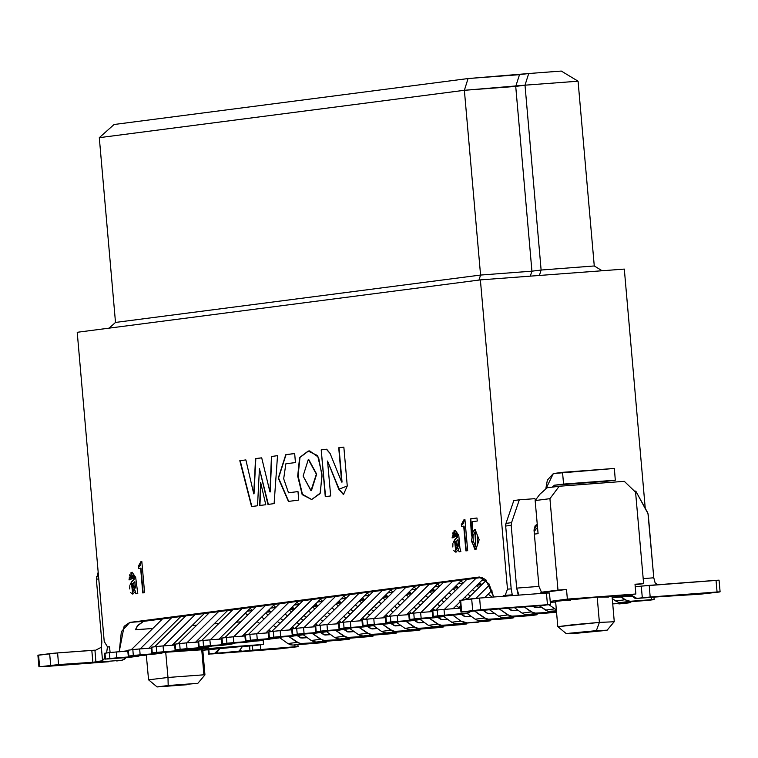 <?xml version="1.0" encoding="UTF-8"?>
<svg xmlns="http://www.w3.org/2000/svg" width="758" height="758" viewBox="0 0 758 758"><rect width="100%" height="100%" fill="white"/><g stroke="black" fill="none" stroke-linecap="round" stroke-linejoin="round"><path stroke-width="1.14" d="M480.42 279.882L624.317 269.071L645.257 508.334L624.317 269.071L480.42 279.882L507.472 589.118L511.176 588.843L507.472 589.118L505.216 595.314L503.189 595.58L503.255 596.3L503.189 595.58L512.181 594.897L503.189 595.58L512.162 594.793L505.216 595.314L507.472 589.118L480.42 279.882L77.193 332.269L480.42 279.882M578.079 81.229L594.244 265.992L578.079 81.229L524.972 85.218L541.136 269.99L594.244 265.992L602.089 270.739L594.244 265.992L541.136 269.99L524.972 85.218L515.753 86.421L531.917 271.184L541.136 269.99L539.402 275.448L541.136 269.99L531.917 271.184L515.753 86.421L464.36 90.278L99.298 137.71L115.462 322.472L480.525 275.05L464.36 90.278L480.525 275.05L531.917 271.184L480.525 275.05L115.462 322.472L99.298 137.71L114.088 124.549L99.298 137.71L464.36 90.278L468.084 78.557L114.088 124.549L468.084 78.557L464.36 90.278L524.972 85.218L528.696 73.498L519.476 74.691L515.753 86.421L519.476 74.691L468.084 78.557L528.696 73.498L524.972 85.218L578.079 81.229L561.252 71.053L578.079 81.229M115.462 322.472L109.114 328.119L115.462 322.472M478.923 280.072L480.525 275.05L478.923 280.072M530.344 276.13L531.917 271.184L530.344 276.13M561.252 71.053L528.696 73.498L561.252 71.053M631.802 596.205L612.151 597.683L631.802 596.205M555.671 601.928L550.308 602.326L555.671 601.928M263.519 644.433L263.178 640.548L252.907 641.315L263.178 640.548L263.519 644.433L254.3 645.636L216.608 648.46L202.784 650.26L263.519 644.433L181.437 650.601L263.519 644.433M127.799 650.715L119.309 651.766L127.799 650.715M536.636 528.193L537.602 528.07L536.636 528.193L534.172 531.5L536.636 528.193M534.399 534.106L538.085 533.632L535.195 500.564L539.819 494.349L547.219 487.764L559.205 486.21L624.298 481.311L635.602 492.217L643.599 583.622L635.071 584.731L643.599 583.622L635.602 492.217L624.298 481.311L559.205 486.21L547.219 487.764L539.819 494.349L535.195 500.564L549.948 498.65L559.205 486.21L549.948 498.65L535.195 500.564L538.085 533.632L534.399 534.106M540.861 592.282L557.945 590.056L549.948 498.65L557.945 590.056L566.51 589.411L541.193 592.699L566.51 589.411L567.354 599.142L566.51 589.411L540.861 592.282M550.223 601.369L567.354 599.142L635.886 593.988L635.033 584.266L643.599 583.622L635.033 584.266L635.886 593.988L612.094 597.077L635.886 593.988L567.354 599.142L550.223 601.369M110.062 652.562L109.55 646.716L107.522 646.981L109.559 646.83L107.522 646.981L104.244 641.505L77.193 332.269L104.244 641.505L107.522 646.981L109.55 646.716L110.062 652.562M146.36 655.149L140.609 655.575L146.36 655.149M612.104 597.181L631.376 595.731L612.104 597.181M481.917 584.589L476.905 585.242L481.917 584.589M458.495 587.63L453.492 588.284L458.495 587.63M435.083 590.672L430.08 591.325L435.083 590.672L432.581 588.852L435.101 590.653M411.67 593.713L406.658 594.367L411.67 593.713L409.168 591.894L411.689 593.694M388.248 596.754L383.245 597.408L388.248 596.754M364.835 599.796L359.832 600.45L364.835 599.796M341.422 602.837L336.41 603.491L341.422 602.837M318 605.879L312.997 606.533L318 605.879M294.587 608.93L289.584 609.574L294.587 608.93M263.102 639.638L263.178 640.548L263.102 639.638M570.461 600.611L558.987 600.743L597.19 597.143L608.665 597.01M157.029 686.871L148.521 679.812L167.954 677.491L165.746 652.212L167.954 677.491L203.93 674.791L201.723 649.511L203.93 674.791L204.935 674.876L202.718 649.587L164.448 652.335L201.751 649.843M607.139 630.163L614.245 621.693L612.038 596.404L597.19 597.143L599.407 622.422L614.245 621.702L599.407 622.422L597.19 597.143L555.623 601.34L557.831 626.629L599.407 622.422L596.404 630.684L568.737 633.29L577.037 633.195L604.704 630.59L596.404 630.684L607.139 630.163L566.302 633.735L596.404 630.684L599.407 622.422L573.228 624.706L557.841 626.648L566.302 633.735M157.114 686.947L197.696 683.29L168.172 685.507L157.114 686.947L186.639 684.73M156.982 686.909L168.172 685.507L168.143 684.986M203.93 674.791L167.954 677.5L148.559 679.841M167.954 677.491L168.172 685.507L197.829 683.337L204.925 674.885M135.436 629.68L152.775 628.477L135.379 629.784L137.795 625.312L143.508 621.418L129.798 622.451L124.085 626.335L119.281 651.359L121.375 631.613L129.798 622.451L143.508 621.418L482.249 577.406L143.508 621.418L137.312 625.994L135.379 629.784L138.515 624.403M192.087 625.53L196.796 625.17L192.087 625.53M214.097 623.872L218.806 623.521L214.097 623.872M236.108 622.223L240.817 621.863L236.108 622.223M247.316 615.439L245.573 613.411M271.042 611.839L266.617 612.17L271.042 611.839M493.714 597.01L485.651 579.567L479.53 577.028L129.798 622.451L479.198 577.056L489.014 583.85L493.714 597.01M481.065 583.944L477.786 584.371L481.065 583.944M457.652 586.986L454.364 587.412L457.652 586.986M434.239 590.027L430.951 590.454L434.239 590.027M410.827 593.069L407.539 593.505L410.827 593.069M387.404 596.12L384.116 596.546L387.404 596.12M363.992 599.161L360.704 599.587L363.992 599.161M340.579 602.203L337.291 602.629L340.579 602.203M317.157 605.244L313.878 605.67L317.157 605.244M293.744 608.286L290.456 608.712L293.744 608.286M270.331 611.327L267.043 611.753L270.331 611.327M139.358 566.292L138.543 566.52L141.253 561.65L138.202 566.548L138.363 568.462L140.637 568.168L142.798 592.898L144.541 592.68L141.822 561.555L140.912 561.678L141.822 561.574L141.253 561.65L140.107 565.733M138.543 566.52L138.705 568.415L138.543 566.52M140.979 568.14L143.139 592.86L140.979 568.14M133.484 575.17L133.948 579.207L131.361 581.964L132.707 594.215L135.407 591.439L135.919 593.798L137.738 593.561L135.701 577.359L132.091 572.186L128.964 579.851L130.622 579.633L132.29 575.066L133.901 575.511L134.299 579.178L131.106 582.561M129.277 577.823L129.305 579.804L132.119 572.195M131.485 572.404L130.632 573.086M129.94 574.308L129.485 575.947M132.877 594.187L131.361 581.964L134.299 579.178L133.901 575.511L133.057 575.047M130.594 583.404L130.149 584.427M129.826 585.621L129.722 588.975M130.708 592.519L131.551 593.637M133.095 591.259L135.417 587.583L134.915 581.841L135.066 587.611L132.934 591.278L132.622 584.058L134.564 581.869L132.622 584.058L135.066 587.611L134.915 581.841L135.417 587.583L133.455 591.231M456.221 549.275L458.533 545.608L458.031 539.857L458.192 545.627L456.051 549.294L455.738 542.074L457.69 539.885L455.738 542.074L458.192 545.627L458.031 539.857L458.533 545.608L456.572 549.247M456.6 533.187L457.074 537.223L454.478 539.98L455.823 552.231L458.524 549.465L459.035 551.815L460.855 551.578L459.926 547.987L458.827 535.375L455.207 530.202L452.081 537.867L453.739 537.649L455.406 533.082L457.017 533.537L457.415 537.195L454.231 540.587M452.393 535.849L452.422 537.829L455.236 530.221M454.611 530.42L453.748 531.102M453.066 532.324L452.611 533.964M455.577 533.073L456.183 533.063M453.71 541.42L453.265 542.444M452.943 543.647L452.839 547.001M453.824 550.535L454.677 551.663M462.475 524.309L461.66 524.536L464.37 519.666L461.319 524.564L461.489 526.478L463.754 526.185L465.924 550.924L467.658 550.696L464.938 519.571L464.029 519.694L464.938 519.59L464.37 519.666L463.233 523.75M461.66 524.536L461.83 526.431L461.66 524.536M464.095 526.156L466.265 550.876L464.095 526.156M475.996 549.616L471.504 541.316L475.825 549.635L479.151 539.81L475.124 529.387L472.765 532.116L472.158 521.703L477.227 521.04L476.962 518.008L470.462 518.86L471.504 535.991L473.011 535.792L474.934 532.154L475.702 546.584L473.248 541.089L471.504 541.316L473.248 541.108L471.846 541.288L474.792 549.247M475.266 529.397L474.612 529.662M474.015 530.212L473.106 532.088L475.304 529.387M476.971 518.027L470.803 518.832L471.846 535.944L470.803 518.832L476.971 518.027M475.872 546.556L475.114 532.163L475.702 532.211M476.384 532.931L476.905 534.134M477.256 535.555L477.398 544.822M455.994 552.212L454.478 539.98L457.415 537.195L457.017 533.537L455.586 533.073M472.765 532.116L471.504 541.316L473.248 541.089L473.011 535.792L471.504 535.991L470.462 518.86L476.962 518.008L477.227 521.04L472.158 521.703L472.765 532.116M171.63 617.77L140.097 648.914L171.63 617.77M116.135 652.003L127.837 651.122L116.23 651.994L116.741 657.83L138.07 656.229L141.339 655.206M148.729 648.27L180.821 616.576L148.729 648.27M141.348 655.206L128.851 657.423L107.522 659.024L138.07 656.229L116.741 657.83L116.23 651.994L109.417 652.638M131.191 649.805L162.411 618.964L131.191 649.805M104.955 653.216L105.466 659.053L109.891 658.475L109.379 652.638L104.945 653.216L109.379 652.638L109.891 658.475L116.741 657.83L104.86 659.157L105.466 659.053L104.955 653.216L104.348 653.32L104.86 659.147M112.108 652.344L112.658 652.297M128.851 657.423L129.665 657.319M287.907 643.58L290.409 644.793L293.128 645.077L323.685 642.282L299.628 643.589L288.77 636.426L297.089 642.358L302.347 643.883L293.128 645.077L321.316 642.831L293.09 645.086M287.869 643.551L279.768 637.781L287.869 643.551L297.089 642.358L287.869 643.551M271.127 631.622L268.882 630.021L271.127 631.622M259.596 623.408L257.066 621.607L259.596 623.408M247.781 614.984L245.251 613.184L247.781 614.984M252.348 610.474L250.206 608.295L252.348 610.474M247.279 611.194L252.281 610.541L247.279 611.194M261.633 617.097L264.163 618.898L261.633 617.097M273.449 625.511L275.978 627.311L273.449 625.511M323.685 642.282L323.609 641.505L323.685 642.282L326.338 642.149L323.685 642.282M307.255 637.639L301.836 638.047L297.117 635.574L300.746 637.933L307.255 637.639M279.977 623.36L277.456 621.56L279.977 623.36M268.161 614.937L265.641 613.137L268.161 614.937M321.316 642.831L325.741 642.253L321.316 642.831M101.866 642.007L96.37 579.197L98.18 572.176L96.37 579.197L101.866 642.007L101.392 647.275L101.866 642.007M126.122 657.631L122.142 660.256L116.704 660.967L122.142 660.256L124.492 659.28L126.122 657.631M94.741 662.321L91.671 662.473L102.567 660.682L101.392 647.275L94.93 650.563L101.392 647.275L102.567 660.682L104.746 657.925L102.567 660.682L97.043 662.132M106.622 652.998L107.494 646.944L106.622 652.998M98.767 578.894L96.37 579.197L98.767 578.894M98.54 576.307L96.683 576.554L98.54 576.307M242.352 646.527L239.613 650.383L242.352 646.527M238.969 651.131L208.516 654.145L209.217 654.012L208.82 649.473L209.217 654.012L214.656 653.311L220.085 648.204L217.091 652.25L214.656 653.311L241.774 651.274M242.067 651.245L249.969 650.506L242.067 651.245L239.613 650.383M95.053 662.293L122.142 660.256L95.053 662.293M108.801 661.715L41.993 666.737L108.801 661.715M92.362 662.35L58.584 664.577L38.923 666.888L58.584 664.577L92.362 662.35M38.611 655.215L57.561 652.903L94.2 650.307M249.969 650.506L249.571 645.987L249.969 650.506L252.821 650.137L249.969 650.506M278.394 648.971L297.363 646.782L252.821 650.137L252.442 645.769L252.821 650.137L294.995 646.811L294.834 644.954L294.995 646.811L298.065 646.659L278.394 648.971L211.586 653.993L278.394 648.971M95.915 661.848L94.902 650.184L91.822 650.336L92.846 661.999L91.822 650.336L57.561 652.903L58.584 664.577L57.561 652.903L53.117 653.282L49.658 653.652L50.682 665.325L49.658 653.652L38.601 655.092L39.615 666.756L38.601 655.092L37.9 655.215L38.923 666.888M260.335 644.85L260.733 649.388L260.335 644.85M643.154 578.61L653.756 577.804L648.261 515.004L647.493 512.436L635.82 491.061L634.512 491.156L635.82 491.061L648.005 513.678L653.756 577.804L655.13 582.836L653.756 577.814L643.154 578.61M535.47 500.195L534.921 498.641L519.325 499.816L511.527 522.65L511.214 525.303L516.71 588.104L538.976 586.436L534.039 530.031L537.261 524.148L535.186 525.796L534.039 530.031L538.976 586.436L516.71 588.104L511.214 525.303L511.527 522.65L519.325 499.816L534.921 498.641L535.47 500.195M511.176 588.824L505.681 526.024L505.993 523.371L513.801 500.536L519.325 499.816L513.801 500.536L505.993 523.371L511.527 522.65L505.993 523.371L505.7 524.669L505.681 526.024L511.214 525.303L505.681 526.024L511.176 588.824L512.37 595.608L511.176 588.824M630.561 594.679L636.872 598.45L642.31 597.749L641.296 586.076L635.251 586.758L641.296 586.076L642.31 597.749L636.635 598.479L634.418 598.09L630.561 594.679M657.612 584.702L655.13 582.836M614.312 468.482L615.325 480.146L606.106 481.349L604.24 482.827L606.106 481.349L554.373 485.234L552.279 487.11L554.373 485.234L563.592 484.04L562.569 472.367L553.349 473.56L545.713 489.109L547.333 480.108L553.349 473.56L614.312 468.482L562.569 472.367L563.592 484.04L615.325 480.146L614.312 468.482M518.946 594.992L518.084 593.135L518.254 595.172L516.71 588.104L518.974 595.115M541.979 593.391L538.976 586.436L541.979 593.391M460.646 600.383L479.606 598.071L546.414 593.05L547.437 604.723L550.507 604.571L518.756 607.329M543.893 605.443L547.437 604.723L480.619 609.745L464.029 611.895L516.956 607.461L461.205 612.066L460.637 600.26L459.935 600.383L460.959 612.047M660.815 596.65L700.439 594.139L719.399 591.951L642.31 597.749L650.222 597.001L649.199 585.328L641.296 586.076L718.385 580.287M720.1 591.827L719.077 580.164L716.007 580.306L717.03 591.979L720.1 591.827L700.439 594.139L661.886 596.584M554.373 485.234L615.325 480.146L554.373 485.234M519.258 607.291L544.367 605.405M550.507 604.571L549.484 592.908L546.414 593.05L548.783 593.031M649.199 585.328L650.222 597.001L717.03 591.979L716.007 580.306L649.199 585.328M472.717 610.493L471.694 598.82L460.637 600.26L461.65 611.924L480.619 609.745L479.606 598.071L471.694 598.82L472.717 610.493M479.606 598.071L480.619 609.745L547.437 604.723L546.414 593.05L479.606 598.071M195.043 614.729L163.51 645.873L195.043 614.729M151.249 648.081L139.643 648.952L140.154 654.789L161.482 653.188L164.751 652.164L161.482 653.188L140.154 654.789L139.643 648.952L151.249 648.081M172.151 645.229L204.234 613.535L172.151 645.229M152.263 654.381L130.935 655.983L153.078 654.277M154.604 646.764L185.824 615.922L154.604 646.764M128.358 650.175L132.839 649.597M135.53 649.303L136.07 649.255M139.557 648.962L132.792 649.597L133.304 655.433L140.154 654.789L128.273 656.115L128.879 656.011L128.367 650.175L127.761 650.279L128.273 656.106M128.879 656.011L133.304 655.433L132.792 649.597L128.367 650.175L128.879 656.011M311.32 640.538L313.821 641.751L316.55 642.035L347.098 639.24L323.041 640.548L312.182 633.385L320.501 639.316L325.769 640.842L316.55 642.035L344.729 639.79L316.512 642.035M311.282 640.51L303.181 634.74L311.282 640.51L320.501 639.316L311.282 640.51M294.54 628.581L292.294 626.98L294.54 628.581M283.009 620.366L280.488 618.566L283.009 620.366M271.193 611.943L268.673 610.143L271.193 611.943M275.76 607.433L273.619 605.254L275.76 607.433M270.691 608.153L275.694 607.499L270.691 608.153M285.055 614.056L287.576 615.847L285.055 614.056M296.861 622.47L299.391 624.27L296.861 622.47M347.098 639.24L347.031 638.463L347.098 639.24L349.76 639.108L347.098 639.24M330.668 634.598L325.258 635.005L320.53 632.532L324.168 634.891L330.668 634.598M303.389 620.319L300.869 618.519L303.389 620.319M291.584 611.895L289.054 610.095L291.584 611.895M344.729 639.79L349.154 639.212L344.729 639.79M218.456 611.687L186.923 642.831L218.456 611.687M174.672 645.039L163.055 645.911L163.567 651.747L184.905 650.137L188.173 649.113L185.312 650.099L163.567 651.747L163.055 645.911L174.672 645.039M195.564 642.187L227.646 610.493L195.564 642.187M175.685 651.34L154.348 652.941L176.491 651.236M178.016 643.722L209.236 612.881L178.016 643.722M162.97 645.92L156.205 646.555L156.716 652.392L152.292 652.96L151.771 647.133L156.252 646.546M158.943 646.261L159.493 646.214M151.78 647.133L152.292 652.96L163.567 651.747L156.716 652.392L156.205 646.555L151.183 647.237L151.685 653.064L154.348 652.941L151.695 653.074M334.733 637.497L337.234 638.71L339.963 638.994L370.51 636.189L346.453 637.506L335.595 630.343L343.924 636.275L349.182 637.8L339.963 638.994L368.142 636.748L339.925 638.994M334.704 637.469L326.603 631.698L334.704 637.469L343.924 636.275L334.704 637.469M317.962 625.54L315.716 623.938L317.962 625.54M306.421 617.325L303.901 615.524L306.421 617.325M294.616 608.901L292.086 607.101L294.616 608.901M299.183 604.391L297.032 602.212L299.183 604.391M294.104 605.102L299.116 604.458L294.104 605.102M308.468 611.005L310.988 612.805L308.468 611.005M320.283 619.428L322.804 621.228L320.283 619.428M370.51 636.189L370.444 635.422L370.51 636.189L373.173 636.066L370.51 636.189M354.09 631.556L348.671 631.964L343.952 629.491L347.581 631.85L354.09 631.556M326.812 617.277L324.282 615.477L326.812 617.277M314.996 608.854L312.467 607.054L314.996 608.854M368.142 636.748L372.566 636.17L368.142 636.748M241.878 608.646L210.345 639.79L241.878 608.646M198.084 641.998L186.477 642.869L186.989 648.706L208.317 647.095L211.586 646.072L208.725 647.057L186.989 648.706L186.477 642.869L198.084 641.998M218.977 639.146L251.069 607.452L218.977 639.146M199.098 648.298L177.77 649.9L199.913 648.194M201.439 640.681L232.659 609.839L201.439 640.681M186.383 642.869L175.193 644.092L179.665 643.504L180.139 649.35L186.989 648.706L175.107 650.032L175.714 649.919L175.202 644.092L174.596 644.196L175.107 650.023M182.356 643.22L182.905 643.172M175.202 644.092L175.714 649.919L180.139 649.35L179.627 643.514M358.155 634.455L360.656 635.668L363.376 635.953L393.933 633.148L369.876 634.465L359.017 627.302L367.336 633.233L372.595 634.759L363.376 635.953L391.564 633.707L363.338 635.953M358.117 634.427L350.016 628.657L358.117 634.427L367.336 633.233L358.117 634.427M341.375 622.498L339.129 620.897L341.375 622.498M329.844 614.283L327.314 612.483L329.844 614.283M318.028 605.86L315.499 604.06L318.028 605.86M322.595 601.35L320.454 599.171L322.595 601.35M317.526 602.06L322.529 601.416L317.526 602.06M331.881 607.963L334.411 609.764L331.881 607.963M343.696 616.387L346.226 618.187L343.696 616.387M393.933 633.148L393.857 632.38L393.923 633.148L396.586 633.025L393.933 633.148M377.503 628.515L372.083 628.922L367.365 626.449L370.994 628.808L377.503 628.515M350.224 614.236L347.704 612.436L350.224 614.236M338.409 605.813L335.889 604.012L338.409 605.813M391.564 633.707L395.989 633.129L391.564 633.707M265.291 605.604L233.758 636.748L265.291 605.604M209.805 639.828L221.497 638.956L209.89 639.828L210.402 645.655L231.73 644.054L234.999 643.03M242.399 636.095L274.481 604.401L242.399 636.095M235.008 643.03L222.511 645.257L201.183 646.858L231.73 644.054L210.402 645.655L209.89 639.828L203.087 640.463M224.851 637.639L256.071 606.798L224.851 637.639M198.615 641.05L199.127 646.877L203.551 646.309L203.04 640.472L198.605 641.05L203.04 640.472L203.551 646.309L210.402 645.655L198.52 646.991L199.127 646.877L198.615 641.05L198.009 641.154L198.52 646.981M205.778 640.178L206.318 640.122M222.511 645.257L223.326 645.153M381.568 631.405L384.069 632.627L386.798 632.911L417.345 630.106L393.288 631.423L382.43 624.26L390.749 630.192L396.017 631.708L386.798 632.911L414.977 630.665L386.76 632.911M381.53 631.386L373.429 625.615L381.53 631.386L390.749 630.192L381.53 631.386M364.788 619.457L362.542 617.855L364.788 619.457M353.256 611.232L350.727 609.441L353.256 611.232M341.441 602.818L338.921 601.018L341.441 602.818M346.008 598.308L343.867 596.129L346.008 598.308M340.939 599.019L345.942 598.375L340.939 599.019M355.303 604.922L357.823 606.722L355.303 604.922M367.109 613.345L369.639 615.145L367.109 613.345M417.345 630.106L417.279 629.339L417.345 630.106L420.008 629.974L417.345 630.106M400.916 625.473L395.505 625.881L390.777 623.408L394.416 625.767L400.916 625.473M373.637 611.185L371.117 609.394L373.637 611.185M361.831 602.771L359.301 600.971L361.831 602.771M414.977 630.665L419.401 630.087L414.977 630.665M288.703 602.553L257.17 633.707L288.703 602.553M244.919 635.915L233.303 636.786L233.815 642.613L255.143 641.012L258.421 639.989L255.55 640.974L233.815 642.613L233.303 636.786L244.919 635.915M265.812 633.053L297.894 601.359L265.812 633.053M245.933 642.215L224.595 643.817L246.738 642.102M248.264 634.598L279.484 603.756L248.264 634.598M222.018 638.009L226.5 637.421M229.191 637.137L229.74 637.08M233.218 636.786L226.453 637.431L226.964 643.267L233.815 642.613L221.933 643.949L222.539 643.836L222.028 637.999L221.431 638.113L221.933 643.94M222.539 643.836L226.964 643.267L226.453 637.431L222.028 637.999L222.539 643.836M404.98 628.363L410.211 629.87L440.758 627.065L416.701 628.382L405.843 621.219L414.171 627.141L419.43 628.666L410.211 629.87L438.389 627.615L410.173 629.87M404.952 628.344L396.851 622.574L404.952 628.344L414.171 627.141L404.952 628.344M388.21 616.415L385.964 614.814L388.21 616.415M376.669 608.191L374.149 606.391L376.669 608.191M364.854 599.777L362.333 597.977L364.854 599.777M369.43 595.267L367.279 593.088L369.43 595.267M364.352 595.977L369.364 595.333L364.352 595.977M378.716 601.88L381.236 603.681L378.716 601.88M390.531 610.304L393.051 612.104L390.531 610.304M440.758 627.065L440.692 626.298L440.758 627.065L443.421 626.932L440.758 627.065M424.338 622.432L418.918 622.839L414.2 620.357L417.829 622.716L424.338 622.432M397.059 608.143L394.53 606.343L397.059 608.143M385.244 599.73L382.714 597.929L385.244 599.73M438.389 627.615L442.814 627.046L438.389 627.615M312.125 599.512L280.593 630.665L312.125 599.512M268.332 632.864L256.725 633.735L257.237 639.572L278.565 637.971L281.834 636.947L278.972 637.933L257.237 639.572L256.725 633.735L268.332 632.864M289.224 630.012L321.316 598.318L289.224 630.012M269.346 639.174L248.018 640.775L270.161 639.06M271.686 631.556L302.906 600.715L271.686 631.556M256.63 633.745L249.875 634.389L250.386 640.216L245.962 640.794L245.44 634.958L249.913 634.38M252.604 634.095L253.153 634.039M245.45 634.958L245.962 640.794L257.237 639.572L250.386 640.216L249.875 634.389L244.843 635.071L245.355 640.898L248.018 640.775L245.355 640.908M428.403 625.322L433.623 626.828L464.171 624.024L440.123 625.341L429.265 618.177L437.584 624.099L442.843 625.625L433.623 626.828L461.811 624.573L433.585 626.828M428.365 625.303L420.264 619.532L428.365 625.303L437.584 624.099L428.365 625.303M411.622 613.374L409.377 611.772L411.622 613.374M400.091 605.149L397.562 603.349L400.091 605.149M388.276 596.736L385.746 594.935L388.276 596.736M392.843 592.225L390.702 590.046L392.843 592.225M387.774 592.936L392.777 592.282L387.774 592.936M402.128 598.839L404.658 600.639L402.128 598.839M413.944 607.262L416.474 609.062L413.944 607.262M464.171 624.024L464.104 623.256L464.171 624.024L466.833 623.891L464.171 624.024M447.751 619.39L442.331 619.798L437.612 617.315L441.241 619.674L447.751 619.39M420.472 605.102L417.942 603.302L420.472 605.102M408.657 596.688L406.136 594.888L408.657 596.688M461.811 624.573L466.236 624.005L461.811 624.573M335.538 596.47L304.005 627.624L335.538 596.47M291.745 629.822L280.138 630.694L280.649 636.53L301.978 634.929L305.247 633.906L302.385 634.891L280.649 636.53L280.138 630.694L291.745 629.822M312.647 626.97L344.729 595.276L312.647 626.97M292.759 636.123L271.43 637.734L293.573 636.019M295.099 628.515L326.319 597.674L295.099 628.515M280.053 630.703L273.287 631.348L273.799 637.175L269.374 637.753L268.853 631.916L273.335 631.338M276.016 631.054L276.566 630.997M268.863 631.916L269.374 637.753L280.649 636.53L273.799 637.175L273.287 631.348L268.256 632.03L268.768 637.857L271.43 637.734L268.768 637.857M478.374 622.176L457.008 623.787L478.374 622.176M451.815 622.28L443.676 616.491L451.777 622.261L454.317 623.493L457.046 623.787L487.593 620.982L487.527 620.215L487.593 620.982L457.046 623.787M435.035 610.332L432.79 608.731L435.035 610.332M423.504 602.108L420.974 600.308L423.504 602.108M416.256 589.174L414.114 587.005L416.256 589.174M411.187 589.895L416.189 589.241L411.187 589.895M425.551 595.797L428.071 597.598L425.551 595.797M437.357 604.221L439.886 606.012L437.357 604.221M452.678 615.136L460.997 621.058L466.265 622.583L463.536 622.299L460.997 621.058L451.777 622.261L460.997 621.058L452.678 615.136M471.163 616.339L465.753 616.747L461.025 614.274L464.663 616.633L471.163 616.339M443.885 602.06L441.364 600.26L443.885 602.06M432.069 593.647L429.549 591.846L432.069 593.647M485.224 621.532L490.255 620.849L485.224 621.532M358.951 593.429L327.418 624.583L358.951 593.429M315.167 626.781L303.551 627.652L304.062 633.489L325.39 631.888L328.669 630.864L325.798 631.85L304.062 633.489L303.551 627.652L315.167 626.781M336.059 623.929L368.142 592.235L336.059 623.929M316.171 633.082L294.843 634.692L316.986 632.977M318.512 625.464L349.732 594.632L318.512 625.464M303.465 627.662L296.7 628.306L297.212 634.133L292.787 634.711L292.266 628.875L296.748 628.297M299.438 628.012L299.988 627.956M292.275 628.875L292.787 634.711L304.062 633.489L297.212 634.133L296.7 628.306L291.678 628.988L292.181 634.816L294.843 634.692L292.181 634.816M475.2 619.22L467.099 613.44L475.2 619.22L484.419 618.016L475.2 619.22L477.729 620.451L480.458 620.745L511.006 617.941L486.949 619.258L474.707 611.1L484.419 618.016L489.677 619.542L480.458 620.745L508.637 618.49L480.42 620.745M458.732 607.49L456.212 605.689L458.732 607.49M446.917 599.066L444.396 597.266L446.917 599.066M439.678 586.133L437.527 583.963L439.678 586.133M434.599 586.853L439.612 586.199L434.599 586.853M448.963 592.756L451.484 594.556L448.963 592.756M511.006 617.941L510.939 617.164L511.006 617.941L513.668 617.808L511.006 617.941M494.576 613.298L489.166 613.705L487.062 613.099L483.339 610.446L488.076 613.592L494.576 613.298M467.307 599.019L464.777 597.219L467.307 599.019M455.492 590.605L452.962 588.805L455.492 590.605M508.637 618.49L513.062 617.922L508.637 618.49M382.364 590.387L350.831 621.541L382.364 590.387M338.58 623.739L326.973 624.611L327.484 630.448L348.813 628.846L352.082 627.823L348.813 628.846L327.484 630.448L326.973 624.611L338.58 623.739M359.472 620.887L391.564 589.193L359.472 620.887M339.593 630.04L318.265 631.641L340.399 629.936M341.934 622.422L373.144 591.591L341.934 622.422M326.878 624.62L320.122 625.255L320.625 631.092L316.2 631.67L315.688 625.833L320.16 625.255M322.851 624.971L323.401 624.914M315.698 625.833L316.2 631.67L318.265 631.641L315.603 631.774L327.484 630.448L320.625 631.092L320.122 625.255L315.091 625.937L315.603 631.765M498.641 616.197L501.152 617.41L503.871 617.694L534.418 614.899L510.371 616.216L499.74 609.214L507.832 614.975L513.09 616.5L503.871 617.694L532.059 615.449L503.833 617.704M498.612 616.178L489.886 609.953L498.612 616.178L507.832 614.975L498.612 616.178M470.339 596.025L467.809 594.225L470.339 596.025M458.524 587.611L455.994 585.811L458.524 587.611M463.091 583.091L460.949 580.922L463.091 583.091M458.022 583.812L463.024 583.158L458.022 583.812M472.376 589.715L474.906 591.515L472.376 589.715M534.418 614.899L534.352 614.122L534.418 614.899L537.081 614.766L534.418 614.899M517.998 610.256L512.579 610.664L508.068 608.333L511.489 610.55L517.998 610.256M492.321 597.115L488.19 594.177L492.321 597.115M478.904 587.564L476.384 585.763L478.904 587.564M532.059 615.449L536.484 614.871L532.059 615.449M405.786 587.346L374.253 618.49L405.786 587.346M361.992 620.698L350.386 621.569L350.897 627.406L372.225 625.805L375.494 624.781L372.225 625.805L350.897 627.406L350.386 621.569L361.992 620.698M382.894 617.846L414.977 586.152L382.894 617.846M363.006 626.999L341.678 628.6L363.821 626.894M365.347 619.381L396.567 588.54L365.347 619.381M350.3 621.579L343.535 622.214L344.047 628.05L339.622 628.628L339.101 622.792L343.582 622.214M346.264 621.92L346.813 621.873M339.11 622.792L339.622 628.628L350.897 627.406L344.047 628.05L343.535 622.214L338.504 622.896L339.016 628.723L341.678 628.6L339.016 628.733M522.063 613.156L524.564 614.368L527.293 614.653L556.552 611.952L533.784 613.175L524.214 606.921L531.244 611.933L536.512 613.459L527.293 614.653L555.472 612.407L527.246 614.662M522.025 613.127L514.369 607.67L522.025 613.127L531.244 611.933L522.025 613.127M492.529 592.112L491.222 591.183L492.529 592.112M481.936 584.56L479.416 582.769L481.936 584.56M481.434 580.77L486.238 580.145L481.434 580.77M541.411 607.215L536.001 607.622L532.855 606.277L534.911 607.509L541.411 607.215M555.472 612.407L556.571 612.265L555.472 612.407M429.199 584.304L397.666 615.449L429.199 584.304M385.415 617.656L373.798 618.528L374.31 624.365L395.638 622.763L398.916 621.74L395.638 622.763L374.31 624.365L373.798 618.528L385.415 617.656M406.307 614.804L438.389 583.11L406.307 614.804M386.419 623.957L365.091 625.558L387.234 623.853M388.759 616.339L419.979 585.498L388.759 616.339M373.713 618.537L366.948 619.172L367.459 625.009L363.035 625.587L362.514 619.75L366.995 619.172M369.686 618.879L370.236 618.831M362.523 619.75L363.035 625.587L374.31 624.365L367.459 625.009L366.948 619.172L361.917 619.855L362.428 625.682L365.091 625.558L362.428 625.691M556.476 611.175L550.668 611.621L556.476 611.175M545.476 610.114L539.402 605.784L547.977 611.327L556.448 610.863L550.706 611.611M556.363 609.839L548.934 604.808L556.363 609.83M555.756 602.866L554.553 602.013L555.756 602.866M554.666 608.892L545.447 610.086L554.666 608.892M452.611 581.263L421.078 612.407L452.611 581.263M408.827 614.615L397.22 615.487L397.732 621.323L419.06 619.722L422.329 618.699L419.06 619.722L397.732 621.323L397.22 615.487L408.827 614.615M429.72 611.763L461.811 580.069L429.72 611.763M409.841 620.916L388.513 622.517L410.647 620.811M412.181 613.298L443.392 582.457L412.181 613.298M385.936 616.709L390.408 616.131M393.099 615.837L393.648 615.79M397.126 615.496L390.37 616.131L390.872 621.967L397.732 621.323L385.85 622.65L386.447 622.545L385.945 616.709L385.339 616.813L385.85 622.64M386.447 622.545L390.872 621.967L390.37 616.131L385.945 616.709L386.447 622.545M476.033 578.221L444.501 609.366L476.033 578.221M432.24 611.573L420.633 612.445L421.145 618.282L442.473 616.68L445.742 615.657L442.473 616.68L421.145 618.282L420.633 612.445L432.24 611.573M453.142 608.721L460.068 601.871L453.142 608.721M461.868 600.099L483.974 578.259L461.868 600.099M433.254 617.874L411.926 619.476L434.069 617.77M435.594 610.256L466.814 579.415L435.594 610.256M420.548 612.455L413.783 613.089L414.294 618.926L409.87 619.504L409.348 613.667L413.83 613.08M416.512 612.796L417.061 612.748M409.358 613.667L409.87 619.504L421.145 618.282L414.294 618.926L413.783 613.089L408.751 613.772L409.263 619.599L411.926 619.476L409.263 619.608M618.869 603.927L625.72 603.283L618.869 603.927M612.691 603.889L628.088 602.733L628.022 601.956L628.088 602.733L612.691 603.889M625.72 603.283L630.751 602.601L625.72 603.283M489.611 584.892L475.958 598.375L489.611 584.892M460.618 608.153L444.046 609.404L444.558 615.24L465.886 613.629L470.765 611.393L468.529 612.947L444.558 615.24L444.046 609.404L460.618 608.153M484.637 597.692L491.989 590.425L484.637 597.692M456.667 614.833L435.338 616.434L457.481 614.729M458.116 608.096L460.409 605.822L458.135 608.077L460.58 607.764L457.804 608.371M466.871 599.445L486.323 580.23L466.871 599.445M443.961 609.413L437.195 610.048L437.707 615.884L433.282 616.453L432.761 610.626L437.243 610.038M439.934 609.754L440.483 609.707M432.771 610.626L433.282 616.453L435.338 616.434L432.676 616.567L444.558 615.24L437.707 615.884L437.195 610.048L432.164 610.73L432.676 616.557M615.723 600.99L618.225 602.203L620.954 602.487L651.501 599.682L630.173 601.293L627.444 600.999L621.048 597.01L624.905 599.768L630.173 601.293L620.954 602.487L649.132 600.241L620.916 602.487M615.695 600.961L612.218 598.488L615.695 600.961L624.905 599.768L615.695 600.961M651.501 599.682L651.302 597.37L651.501 599.682L654.163 599.559L651.501 599.682M649.132 600.241L653.557 599.663L649.132 600.241M308.326 459.443L303.096 475.996L311.131 490.691L316.351 474.138L308.326 459.443L316.351 474.138L310.951 490.71L303.096 475.996L308.326 459.443M308.127 451.076L317.64 455.586L321.913 474.176L320.34 493.013L311.728 499.494L302.243 494.69L297.733 476.176L299.562 457.576L308.127 451.076L299.581 457.529L297.723 476.052L302.158 494.557L311.604 499.503L320.018 493.676L322.046 475.901L318.597 457.264L309.652 450.887L308.127 451.076L309.823 450.877L308.127 451.076M265.812 504.695L259.568 505.501L260.686 482.486L265.812 504.695L260.686 482.486L259.568 505.501L265.812 504.695M255.512 458.609L261.728 457.785L269.924 491.98L271.44 456.487L269.924 491.98L261.728 457.785L255.512 458.618L253.712 493.818L255.512 458.618M271.44 456.477L277.532 455.691L274.083 503.615L267.944 504.421L259.397 468.709L257.502 505.775L251.552 506.543L239.841 460.712L245.867 459.916L253.712 493.818L245.867 459.907L239.841 460.712L251.552 506.543L257.502 505.775L259.397 468.709L267.944 504.421L274.083 503.615L277.523 455.681L271.44 456.487M298.008 491.572L298.756 500.081L288.438 501.426L278.271 478.109L285.728 454.677L294.682 453.511L295.478 462.57L285.861 463.82L283.681 478.781L288.495 492.814L298.008 491.572L288.495 492.814L283.681 478.781L285.861 463.82L295.478 462.57L294.682 453.511L285.728 454.677L278.271 478.109L288.438 501.426L298.756 500.081L298.008 491.572M326.575 449.466L330.137 453.464L341.716 482.126L338.712 447.788L343.819 447.116L347.221 485.973L338.854 489.27L327.579 461.006L330.64 495.931L325.258 496.632L321.165 449.92L326.556 449.219L321.165 449.92L325.258 496.632L330.64 495.931L327.579 461.006L338.854 489.27L343.488 494.595L347.221 485.973L343.819 447.116L338.712 447.788L341.716 482.126L330.137 453.464L326.916 449.447M458.524 549.465L454.478 539.98L457.074 537.223L456.676 533.556L453.739 537.649L452.081 537.867L458.827 535.375L459.926 547.987L460.855 551.578L459.035 551.815L458.524 549.465M142.798 592.898L140.637 568.168L138.363 568.462L138.202 566.548L140.912 561.678L141.822 561.555L144.541 592.68L142.798 592.898M135.407 591.439L131.361 581.964L133.948 579.207L133.56 575.54L130.622 579.633L128.964 579.851L135.701 577.359L137.738 593.561L135.919 593.798L135.407 591.439M465.924 550.924L463.754 526.185L461.489 526.478L461.319 524.564L464.029 519.694L464.938 519.571L467.658 550.696L465.924 550.924M325.599 496.585L321.165 449.92L325.599 496.585M342.057 482.097L338.712 447.788L343.819 447.135L339.053 447.76L342.057 482.097M343.668 494.576L338.854 489.27L327.579 461.006L339.196 489.242L343.668 494.576M288.703 501.389L278.612 477.995L285.728 454.677L294.682 453.53L286.079 454.648L278.612 477.995L288.703 501.389M288.836 492.785L298.017 491.591L288.836 492.785M268.285 504.373L259.397 468.709L268.285 504.373M240.182 460.684L251.893 506.505L239.841 460.712L243.195 460.286M255.853 458.59L254.053 493.79L255.853 458.59L261.737 457.804M271.781 456.468L270.265 491.951L271.781 456.468L274.822 456.06M259.909 505.463L260.97 483.708L259.909 505.463M311.775 499.484L302.395 494.349L298.046 475.844L299.95 457.444L308.468 451.048L299.95 457.444L298.046 475.844L302.395 494.349L311.775 499.484M261.737 457.813L258.961 458.173M310.951 490.71L311.472 490.663L316.702 474.12L308.677 459.414L316.702 474.12L311.121 490.691M148.521 679.812L146.332 654.827M129.258 657.385L138.477 656.182M326.338 642.14L326.272 641.306M208.118 649.568L208.516 654.145M297.894 644.717L298.065 646.659M544.13 605.424L518.813 607.329M636.635 598.479L661.952 596.574M152.671 654.344L161.89 653.14M349.76 639.098L349.684 638.264M176.093 651.293L185.312 650.099M373.173 636.057L373.097 635.223M199.506 648.251L208.725 647.057M396.586 633.015L396.519 632.181M222.918 645.21L232.137 644.016M420.008 629.974L419.932 629.14M246.341 642.168L255.55 640.974M443.421 626.932L443.345 626.099M269.753 639.127L278.972 637.933M466.833 623.891L466.767 623.057M293.166 636.085L302.385 634.891M490.255 620.849L490.18 620.006M316.579 633.044L325.798 631.85M513.668 617.808L513.592 616.965M340.001 630.002L349.22 628.799M537.081 614.757L537.015 613.923M363.414 626.961L372.633 625.757M386.826 623.919L396.046 622.716M410.249 620.878L419.468 619.674M433.661 617.836L442.88 616.633M630.751 602.591L630.675 601.757M457.074 614.785L466.293 613.592M654.163 599.55L653.955 597.171"/></g></svg>
